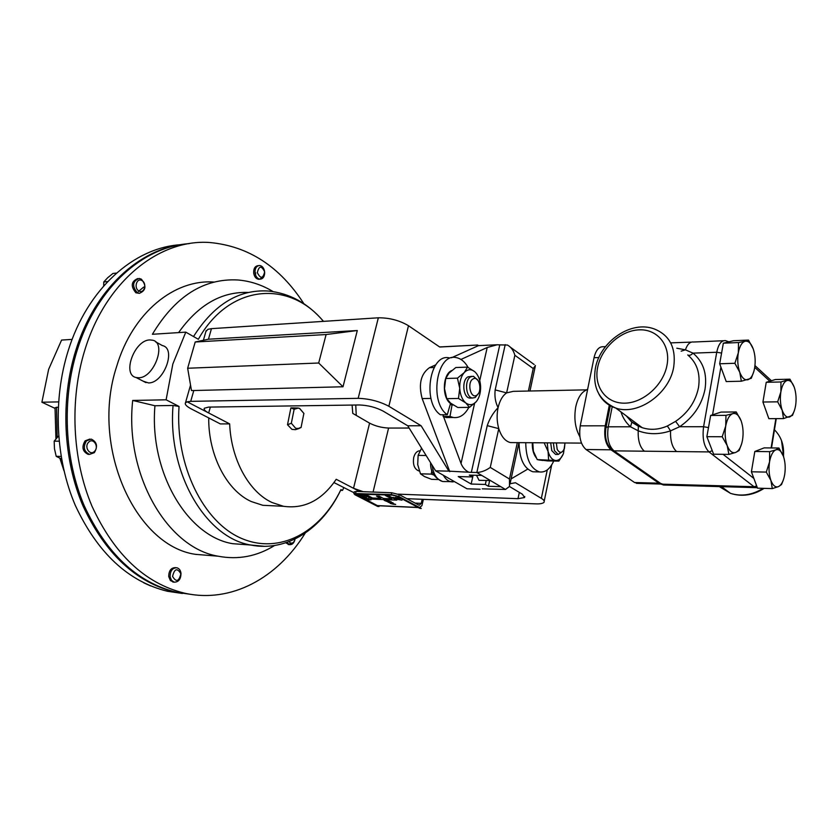 <?xml version="1.0" encoding="UTF-8"?>
<svg xmlns="http://www.w3.org/2000/svg" width="838" height="838" viewBox="0 0 838 838"><rect width="100%" height="100%" fill="white"/><g stroke="black" fill="none" stroke-linecap="round" stroke-linejoin="round"><path stroke-width="1.26" d="M450.205 404.565L453.316 405.016M451.734 370.543C442.59 374.167 441.71 397.401 450.509 403.518L447.283 414.726L440.4 414.779C421.964 402.282 429.8 353.091 449.241 357.857M443.438 414.758L443.124 416.476L446.382 417.544L450.467 417.513M452.101 404.545L449.996 416.434L453.243 417.492C459.538 418.298 464.744 414.925 468.861 407.362M468.138 367.463C464.87 361.733 460.848 358.444 456.092 357.585C436.703 352.798 428.878 402.177 447.283 414.726M449.996 416.434L443.124 416.476M419.838 450.813C416.936 450.97 414.894 453.201 413.71 457.485C412.705 464.619 414.391 469.091 418.78 470.914L419.314 470.977L418.78 470.914M579.896 436.755C575.161 428.323 573.789 418.309 575.779 406.723C577.413 399.244 580.231 394.08 584.243 391.22L585.217 390.644M513.547 442.6L510.499 442.579C505.272 441.343 501.375 436.692 498.778 428.627C496.84 421.776 496.609 414.768 498.097 407.624C495.405 402.439 494.43 396.531 495.164 389.9L506.623 392.886L513.296 391.346L586.537 389.848M626.426 415.962L631.318 421.514L638.179 426.05L642.201 427.684C650.361 430.303 658.752 429.737 667.362 426.008L675.606 421.357L679.628 426.741L670.557 430.847C670.222 440.683 672.244 447.597 676.612 451.556L613.982 450.854L661.674 484.155L754.043 486.721L709.021 451.923L676.612 451.556M579.676 430.051L579.833 436.284M478.362 393.556L475.219 397.505L472.443 398.029C465.656 397.432 464.273 379.761 470.788 376.765L473.46 376.272L478.069 380.515M471.804 397.872L469.699 398.081C462.911 397.484 461.518 379.834 468.044 376.838L471.951 376.314M476.613 395.285C470.464 399.276 466.756 382.002 473.114 378.912C479.263 375.089 482.877 392.142 476.613 395.285M562.937 451.2L558.223 454.458L554.452 450.687L553.342 442.893M556.642 454.437L555.573 454.416L551.792 450.655L550.681 442.873M564.969 442.988L564.435 448.393C562.204 453.295 559.794 453.63 557.197 449.378L556.348 442.914M149.824 339.935L152.621 340.207C166.972 342.941 153.867 378.242 138.553 377.77L136.081 377.509C121.699 374.67 134.541 339.903 149.824 339.935M155.638 341.873L162.394 345.591C176.766 348.367 163.808 383.448 148.483 382.924L143.13 381.164M180.149 244.738C133.954 247.797 87.382 288.586 68.15 350.86C52.679 400.155 55.486 459.098 75.326 505.429C97.585 553.007 128.287 581.624 167.401 591.261L182.391 593.472M184.622 244.12C139.485 248.614 94.579 289.309 75.787 350.441C60.305 399.988 63.112 459.266 82.962 505.848C105.242 553.677 135.934 582.431 175.048 592.089L190.75 594.351M196.144 554.473L196.93 554.452M58.555 401.894L41.9 402.219L48.625 369.369L61.583 340.071L72.131 339.4M138.239 291.614L143.686 287.088M94.348 452.646L89.53 454.385C83.852 451.546 82.847 447.021 86.503 440.83L91.258 439.112C96.957 441.919 97.994 446.434 94.348 452.646M89.561 454.395L88.158 454.364C82.48 451.525 81.475 447 85.13 440.819L89.834 439.091M94.589 451.263C90.043 456.354 83.727 446.884 88.608 442.255C93.186 437.216 99.397 446.654 94.589 451.263M264.703 272.727C264.494 276.812 262.933 278.96 260.021 279.169C257.35 278.698 255.684 276.592 255.035 272.874C254.899 268.307 256.438 265.845 259.644 265.499C262.074 265.876 263.698 267.71 264.515 271.009M259.749 279.19L258.659 279.295C255.988 278.824 254.323 276.729 253.673 273.01C253.537 268.443 255.077 265.992 258.282 265.646L258.544 265.615M257.339 272.633C259.015 265.677 261.456 265.405 264.661 271.816C262.996 278.761 260.555 279.033 257.339 272.633M180.987 573.223C180.935 579.121 178.683 582.096 174.21 582.169L171.486 580.325L170.104 576.722C170.156 570.825 172.408 567.839 176.849 567.766C179.123 568.405 180.505 570.228 180.987 573.223M173.791 582.127L170.439 580.577L168.731 576.586C168.784 570.699 171.036 567.714 175.477 567.64L175.875 567.672M180.861 573.747C178.976 581.572 176.21 582.462 172.565 576.418C174.472 568.583 177.237 567.693 180.861 573.747M294.829 540.049C293.782 543.317 292.043 544.847 289.602 544.637L286.837 542.448M291.802 543.16L289.309 544.574M289.016 544.595L285.768 542.804M295.081 539.002C294.264 542.249 292.703 543.569 290.398 542.961L288.974 541.662M137.243 292.651C131.87 286.009 132.509 281.275 139.15 278.436L141.35 279.138C146.681 285.81 146.022 290.545 139.359 293.331L137.243 292.651M139.359 293.331L135.871 292.787C130.519 286.208 131.126 281.474 137.704 278.572M138.888 290.933C133.483 288.094 136.793 277.242 142.02 280.625C147.373 283.474 144.126 294.243 138.888 290.933M189.168 243.638C142.984 246.655 96.37 287.664 77.138 350.368C61.645 399.956 64.463 459.297 84.313 505.922C106.594 553.792 137.285 582.567 176.399 592.236L191.42 594.446M305.242 533.083C277.755 577.791 231.152 603.884 184.13 593.074C145.037 583.384 114.335 554.473 92.044 506.341C72.194 459.475 69.376 399.799 84.868 349.928C105.881 280.803 159.566 238.924 209.542 242.496C248.341 246.037 279.798 266.453 303.88 303.723M323.395 321.373C289.456 279.882 229.444 283.621 198.355 339.296L185.785 332.141L152.39 334.278C175.194 296.359 203.603 278.258 237.615 279.965C250.08 280.95 261.885 284.815 273.041 291.561M213.627 555.824L195.369 554.327C135.148 545.737 90.169 446.518 116.66 366.436C132.614 312.459 174.503 278.949 214.119 282.071M185.785 332.141L172.838 364.006L166.113 399.799L179.039 406.44C175.027 465.226 203.404 522.252 241.47 538.394C279.567 554.871 320.556 532.193 340.94 489.591L342.512 490.398L343.779 487.653M298.936 428.543L295.542 429.653L291.938 429.391L287.507 424.74L291.331 423.253L295.688 428.302L298.936 428.543L301.209 427.359L297.626 428.71M295.542 429.653L296.243 429.423M291.331 423.253L294.138 409.29L290.901 407.865L297.951 408.022M297.49 408.001L299.554 408.441L303.964 413.511L299.669 408.431L298.307 408.054L294.138 409.29M208.714 417.911C208.337 455.432 226.878 490.659 251.316 501.564L262.828 505.304L274.696 505.869M210.328 407.069L208.672 412.966L229.664 423.881C231.079 459.727 249.054 492.021 272.036 502.517L283.527 506.299C304.498 509.169 322.064 500.16 336.216 479.284L353.521 488.282L369.589 423.148L352.756 413.375L352.117 405.068M229.664 423.881L220.331 423.913L191.2 408.871C186.56 406.409 184.643 404.398 185.46 402.837L190.54 385.103M510.07 483.736L515.475 482.74L541.348 498.369C543.904 499.888 544.763 501.229 543.935 502.412C542.553 503.575 539.714 504.057 535.44 503.858L422.174 499.301L421.231 503.355L419.272 505.304L399.223 494.64L391.796 492.754L356.129 491.424L354.254 491.99M482.248 488.837L505.471 489.455L509.473 486.49L522.409 494.252L524.578 497.531L517.989 498.683L398.123 494.148M479.745 380.536L487.203 347.498L497.112 344.774L499.783 344.879L471.333 472.36L448.885 471.155L421.126 425.767L388.853 406.273C379.541 401.35 369.307 398.699 358.172 398.333L190.708 401.36L187.188 401.8L185.46 402.837M449.776 471.668L422.163 398.574C418.361 384.181 420.802 373.874 429.485 367.662L435.77 364.844M451.493 357.774L478.467 345.633L477.629 345.036L439.699 347.016L408.483 325.71L388.853 406.273M486.208 480.53L485.338 484.469L471.155 484.039L458.229 476.56L472.475 476.937L472.862 475.188M471.155 484.039L473.124 475.188M480.122 489.235L466.986 488.795L435.613 470.841L407.739 425.788L421.126 425.767M187.188 401.8L208.672 412.966C205.205 411.175 203.739 409.604 204.263 408.263L208.547 407.1L359.251 404.964C367.945 405.278 375.948 407.341 383.249 411.165L407.739 425.788M439.594 346.942L477.629 345.036M287.507 424.74L290.901 407.865M363.168 491.686L353.521 488.282L359.848 491.56M406.776 498.683L422.174 499.301M369.589 423.148C375.361 426.102 381.699 427.736 388.591 428.05L373.067 492.053M409.133 428.04L388.591 428.05M205.886 331.534L207.939 329.313L211.459 328.653L208.453 339.212L357.302 330.528L343.004 386.768L191.483 390.581L187.649 368.249L318.691 363.011L326.108 334.54L195.212 341.998L187.649 368.249M358.172 398.333L378.336 317.801L211.459 328.653M378.336 317.801C389.398 317.738 399.443 320.378 408.483 325.71M333.953 482.573L354.076 492.754M359.952 494.692L362.362 495.331M435.613 470.841L448.885 471.155M195.212 341.998L208.453 339.212M343.004 386.768L318.691 363.011M357.302 330.528L326.108 334.54M303.859 413.511L301.093 427.359M274.571 545.517C256.91 556.442 238.076 560.004 218.079 556.191C167.464 547.895 124.558 475.115 132.687 400.449L166.113 399.799M255.632 272.821L255.58 275.126M289.361 544.564L290.514 543.014M262.21 277.273L259.874 279.159M264.63 546.334L250.677 545.014C205.739 537.734 167.349 473.156 173.047 405.466L154.936 405.749L132.687 400.449M173.047 405.466L179.039 406.44M178.599 332.602C198.271 304.854 221.525 291.467 248.383 292.452M249.326 544.91L232.66 543.684C187.628 536.435 149.216 472.622 154.936 405.749M340.605 490.335L342.512 490.398M340.94 489.591L340.815 489.884C322.724 528.244 287.204 552.42 250.677 545.014L232.66 543.684M356.265 415.418L355.741 405.016M107.714 281.547L103.776 281.956L107.631 277.776L112.941 273.46L116.524 273.083M103.713 285.915L103.776 281.956M150.505 585.888L143.79 582.839M61.111 456.427L56.209 456.333L54.46 448.728L54.166 441.144L58.629 435.938M59.089 441.186L54.166 441.144M61.384 458.92L56.209 456.333M54.983 408.368L41.9 402.219M58.241 407.258L56.513 407.278L57.194 437.426M55.004 407.98L56.513 407.278M565.022 442.988L563.471 453.473C561.481 458.355 558.81 460.691 555.447 460.481L558.873 461.11L547.581 460.91L537.242 459.601L555.447 460.481C552.095 459.842 549.634 456.815 548.073 451.378L548.586 459.79M547.266 442.852L548.073 451.378L544.155 442.893M532.79 442.81L533.356 451.2L532.539 442.736M558.873 461.11L563.178 454.217M533.356 451.2L537.242 459.601M474.706 371.663L467.51 367.128L464.262 372.564C467.614 369.16 471.103 368.867 474.706 371.663C478.184 374.848 480.153 379.687 480.603 386.182C480.792 392.708 479.326 397.882 476.204 401.716C472.915 405.194 469.437 405.592 465.771 402.91L469.51 407.362L457.831 407.498L450.593 403.13L446.748 398.658L444.507 388.623L445.722 378.493L457.454 378.158L459.727 388.277C460.198 394.908 462.22 399.789 465.771 402.91L458.48 398.459L446.748 398.658M457.454 378.158L464.262 372.564C461.047 376.367 459.538 381.604 459.727 388.277L458.48 398.459M476.204 401.716L469.51 407.362M467.51 367.128L455.809 367.526L449.063 373.036L445.722 378.493M490.597 480.562L479.032 480.321L476.508 475.272M772.311 488.596L757.489 488.166L751.403 471.794L754.818 451.483L764.183 447.88L778.931 448.016L775.883 449.838C778.921 448.906 781.435 451.043 783.415 456.27C785.237 461.769 785.667 467.855 784.703 474.497C783.551 481.002 781.487 485.034 778.502 486.606C775.475 487.695 772.94 485.631 770.887 480.415L772.311 488.596L778.502 486.606L781.519 484.553L783.289 480.101M783.53 418.591L768.844 418.665L762.926 402.02L766.236 382.306L775.349 379.53L789.962 379.185L780.953 381.971L780.88 391.859L777.674 401.831L782.168 410.232L783.53 418.591L792.486 415.397L794.382 410.557M741.368 381.217L726.221 381.573L719.674 363.776L723.351 343.182L733.439 340.731L748.502 340.081L745.139 341.244C748.418 340.699 751.12 343.276 753.247 348.964C755.206 354.924 755.667 361.283 754.629 368.029C753.393 374.607 751.162 378.504 747.957 379.719C744.689 380.431 741.955 377.938 739.745 372.24L741.368 381.217L751.288 378.305L753.896 371.286M728.903 454.385L713.609 454.196L706.863 436.682L710.655 415.449L721.057 412.087L736.256 411.961L732.758 413.637C736.131 412.799 738.907 415.177 741.106 420.76C743.128 426.647 743.599 433.057 742.531 440.013C741.253 446.801 738.959 450.959 735.649 452.468C732.286 453.494 729.469 451.2 727.195 445.607L728.903 454.385L735.649 452.468L739.116 450.54L741.682 443.711M676.811 348.22L685.421 349.834C687.401 344.188 690.083 341.59 693.466 342.019L723.487 340.731M681.147 351.174L685.421 349.834L693.005 353.144C703.292 361.744 707.293 373.8 705.009 389.293C701.804 404.869 693.34 417.355 679.628 426.741L703.585 426.72L716.741 352.253L693.005 353.144C690.983 355.249 689.234 355.857 687.747 354.956C696.996 362.739 700.578 373.622 698.494 387.585C695.592 401.612 687.956 412.872 675.606 421.357M667.362 426.008L670.557 430.847C659.244 434.629 648.465 434.608 638.21 430.816C637.875 440.495 639.928 447.293 644.38 451.19M638.21 430.816L630.522 426.793L631.852 422.195L638.367 426.217L638.21 430.816M726.012 486.763L722.597 485.841M694.754 485.883L691.266 484.972M610.399 448.56C606.094 443.711 604.617 436.671 605.979 427.432L610.253 405.707M638.179 426.05L642.201 427.684M762.926 402.02L777.674 401.831M766.236 382.306L780.953 381.971M794.141 386.926L789.962 379.185M794.351 387.512C796.121 393.095 796.54 399.118 795.608 405.582C794.487 411.887 792.476 415.69 789.585 416.978C786.641 417.795 784.169 415.543 782.168 410.232C780.335 404.586 779.906 398.459 780.88 391.859C782.053 385.459 784.096 381.688 787.029 380.536C789.983 379.876 792.423 382.201 794.351 387.512M769.546 461.874C770.761 455.275 772.866 451.263 775.883 449.838L769.661 451.651L769.546 461.874C768.551 468.662 768.991 474.842 770.887 480.415L766.288 472.098L769.546 461.874M783.415 456.27L778.931 448.016M754.818 451.483L769.661 451.651M751.403 471.794L766.288 472.098M738.309 352.84C739.619 346.167 741.892 342.302 745.139 341.244L738.519 342.553L738.309 352.84C737.241 359.743 737.712 366.206 739.745 372.24L734.884 363.283L738.309 352.84M753.247 348.964L748.502 340.081M723.351 343.182L738.519 342.553M719.674 363.776L734.884 363.283M725.718 426.018C727.059 419.126 729.406 414.999 732.758 413.637L725.97 415.355L725.718 426.018C724.608 433.131 725.1 439.657 727.195 445.607L722.209 436.745L725.718 426.018M741.106 420.76L736.256 411.961M710.655 415.449L725.97 415.355M706.863 436.682L722.209 436.745M468.62 472.119C465.237 470.422 462.702 467.541 461.026 463.487L474.591 403.371M528.39 391.032L533.23 368.552L514.878 355.281C513.495 350.368 511.012 346.953 507.419 345.046L499.783 344.879M471.333 472.36L476.832 472.496L487.234 425.641C489.476 418.895 493.09 412.893 498.097 407.624C499.741 400.595 502.591 395.683 506.623 392.886L514.878 355.281M533.23 368.552L535.451 365.494M487.234 425.641L498.778 428.627L490.261 467.415L509.483 479.022L517.308 442.632M505.471 489.455L476.832 472.496C481.421 472.244 485.904 470.558 490.261 467.415M509.473 486.49L509.483 479.022M510.007 484.029L518.963 442.642M481.756 475.408L469.332 475.094L472.475 476.937M500.747 486.658L488.397 486.27L489.633 480.624M487.203 347.498L460.952 359.45M497.112 344.774L478.467 345.633M511.107 478.896L527.71 469.123M442.841 414.758L443.239 415.826M443.564 416.675L461.026 463.487M638.179 483.411L634.576 482.52L658.888 483.191L660.847 484.06M610.986 449.797L586.055 449.535C580.629 444.653 578.691 436.755 580.242 425.84L605.235 425.809C603.716 436.86 605.633 444.863 610.986 449.797L658.888 483.191M598.866 357.522L594.037 357.7C595.881 350.075 599.023 346.419 603.475 346.733L605.476 346.649M609.31 405.163L605.235 425.809M594.037 357.7L580.242 425.84M586.055 449.535L634.576 482.52M485.338 484.469L488.397 486.27M438.023 479.525L431.591 479.336L424.468 476.55L420.477 473.826L431.277 474.109L431.832 470.17M420.477 473.826L417.712 464.577L418.12 455.369L426.123 455.495M418.12 455.369L421.587 448.162M434.021 475.062L431.277 474.109M367.631 499.668L371.119 499.762L367.997 499.93M364.08 497.887L368.961 498.767M390.162 503.408L392.917 504.141L392.121 503.565L392.792 503.47L395.672 504.466L392.739 504.057M392.132 503.512L395.693 504.403M392.634 503.68L393.85 504.361M388.214 502.266L393.169 503.072M384.181 500.359L391.032 501.711L385.082 500.632L388.109 501.92L384.181 500.359L391.304 501.91M385.354 500.695L388.591 501.784M395.515 497.363L397.977 497.992M379.038 506.529L355.574 494.001L392.446 495.153L397.401 496.421L419.88 508.383L421.263 508.446L398.783 496.473L391.367 494.577L353.877 493.54L354.987 494.755L377.718 506.466L379.048 506.477L355.542 494.043M380.756 498.369L372.596 498.034L366.038 494.619L363.336 494.514L372.062 499.102L396.762 500.129L388.078 495.478L385.291 495.426L391.828 498.872L383.595 498.537L379.258 496.201L376.513 496.086L380.861 498.421L372.585 498.086L366.038 494.619M391.713 498.809L383.615 498.484M392.896 497.395L399.862 498.767L393.808 497.678L396.866 498.987L392.896 497.395L400.135 498.977M394.08 497.73L397.359 498.851M396.982 499.27L401.999 500.16M386.747 500.328L389.167 500.946M357.438 494.745L364.247 496.086L358.339 495.017L361.398 496.306L357.438 494.745L364.53 496.295M358.612 495.069L361.869 496.18M361.534 496.651L366.447 497.468M421.263 508.446L419.597 507.493L421.902 505.67L423.368 499.354M366.017 494.671L363.315 494.567M396.762 500.129L388.078 495.478M388.067 495.53L385.291 495.426M383.595 498.537L379.258 496.201M379.237 496.253L376.503 496.138M392.833 502.79L391.755 503.261L388.224 502.245L392.854 502.737M366.101 497.175L365.085 497.657L361.545 496.641L366.112 497.123M366.793 499.5L370.825 499.616M532.319 442.736C532.088 448.833 533.314 453.756 535.985 457.506M538.687 459.926L542.804 460.471M519.057 442.642C519.34 458.92 523.949 468.631 532.884 471.773L535.838 471.836M525.74 442.694C526.023 459.025 530.622 468.767 539.525 471.93C545.339 472.663 550.063 469.029 553.709 461.015M597.662 367.316C593.639 386.528 605.884 403.497 624.551 403.162C643.165 403.13 663.445 385.124 667.017 365.106C670.871 345.078 657.275 328.726 638.786 329.858C620.361 330.706 601.422 348.105 597.662 367.316M642.191 427.684L615.836 408.085C599.065 400.69 592.267 387.324 595.441 367.966C600.06 341.946 630.888 319.812 654.499 329.041C669.761 335.284 676.172 347.885 673.731 366.866C669.562 393.734 637.749 415.952 615.836 408.085C608.22 405.613 602.553 400.91 598.835 393.965M719.35 486.616L730.506 493.362C741.326 496.725 752.22 495.049 763.188 488.334M541.348 498.369L547.256 469.919M193.798 390.529L190.708 401.36M517.989 498.683L519.319 492.398M193.515 336.541C213.994 304.383 238.882 289.215 268.181 291.027C289.519 293.122 307.965 303.241 323.51 321.363M61.446 458.941L61.719 459.926M723.058 454.311L753.875 478.435M771.117 447.942L775.862 418.633M769.829 381.206L754.734 367.358M720.91 367.138L712.551 414.841M612.201 406.692L608.241 426.814L630.522 426.793C626.038 422.802 622.844 417.827 620.937 411.877M783.436 456.322C784.337 445.596 781.341 436.745 774.459 429.8M721.591 353.049L716.741 352.253C718.438 344.156 721.361 340.291 725.509 340.647L728.924 341.831M610.305 405.739L606.042 427.338L608.241 426.814C606.722 437.897 608.629 445.9 613.982 450.854L613.007 450.697C606.628 445.533 604.313 437.74 606.042 427.338L605.979 427.432M712.269 450.718L709.021 451.923C703.962 446.748 702.15 438.347 703.585 426.72L708.487 427.579M757.091 487.685L754.043 486.721L756.672 485.967M659.202 482.929L665.225 485.045M611.394 449.545L660.721 483.987L663.539 485.003L757.311 487.685M495.164 389.9L505.22 344.628M434.115 367.505L429.485 367.662M430.962 398.417L422.163 398.574M432.083 465.132C433.414 474.423 436.944 479.881 442.674 481.515L445.156 481.588M453.033 481.881L451.001 481.766C447.974 481.117 445.428 478.959 443.365 475.272M377.351 505.597L418.089 507.43M391.367 494.577L391.796 492.754M398.783 496.473L399.223 494.64M355.689 493.215L356.129 491.424M415.02 503.093L421.231 503.355M446.382 417.544L453.243 417.492M581.488 443.103L510.499 442.579M764.162 488.355C753.111 495.342 741.892 497.007 730.506 493.362L721.487 486.658M472.443 398.029L469.699 398.081M558.223 454.458L555.573 454.416M167.401 591.261L175.048 592.089M89.53 454.385L88.158 454.364M174.21 582.169L172.838 582.022M289.602 544.637L288.251 544.543M262.828 505.304L283.527 506.299M544.218 501.082L551.697 464.891M203.466 339.998L206.158 330.601M524.787 496.494L524.578 497.531M218.079 556.191L195.369 554.327M176.399 592.236L184.13 593.074M260.021 279.169L258.659 279.295M63.981 470.778L59.875 458.229M55.937 438.85L55.025 407.75M136.081 377.509L146.011 382.652M670.672 342.868L691.402 342.114M771.515 447.942L776.26 418.623M771.421 380.724L754.965 365.588M626.269 415.837L631.852 422.195M783.687 457.077L781.519 440.61M534.173 364.509L510.709 347.445M529.972 391L535.231 366.489M636.471 483.369L660.753 484.039M584.243 391.22L587.668 389.178M430.585 462.712C430.282 471.668 434.314 477.932 442.674 481.515L454.573 481.693M353.877 493.54L354.317 491.749M377.571 505.712L418.309 507.545M532.884 471.773L539.525 471.93"/></g></svg>
